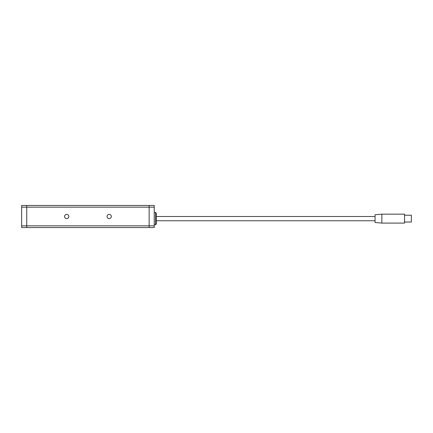 <?xml version="1.0" encoding="UTF-8"?>
<svg xmlns="http://www.w3.org/2000/svg" width="433" height="433" viewBox="0 0 433 433"><rect width="100%" height="100%" fill="white"/><g stroke="black" fill="none" stroke-linecap="round" stroke-linejoin="round"><path stroke-width="0.65" d="M107.07 216.5A2.127 2.127 0 0 0 109.192 218.627A2.127 2.127 0 0 0 111.319 216.5A2.127 2.127 0 0 0 109.192 214.373A2.127 2.127 0 0 0 107.07 216.5M64.571 216.5A2.127 2.127 0 0 0 66.698 218.627A2.127 2.127 0 0 0 68.82 216.5A2.127 2.127 0 0 0 66.698 214.373A2.127 2.127 0 0 0 64.571 216.5M21.65 207.153L21.65 205.453L149.141 205.453L149.141 227.547L26.749 227.547L26.749 225.847L149.141 225.847L149.141 207.153L26.749 207.153L26.749 227.547L21.65 227.547L21.65 225.847L26.749 225.847L26.749 205.453L26.749 207.153L21.65 207.153L21.65 225.847M154.24 225.847L154.24 227.547L149.141 227.547L149.141 225.847L154.24 225.847L154.24 207.153L149.141 207.153L149.141 205.453L154.24 205.453L154.24 207.153M375.059 220.749L156.367 220.749L156.367 213.312L155.517 212.462L154.24 212.462M155.517 212.462L155.517 224.787L156.367 223.937L156.367 216.5L375.059 216.5M375.059 222.492L375.059 214.757L381.857 214.162L381.857 223.087L375.059 222.492M381.857 223.087L404.552 223.087L404.552 214.162L381.857 214.162M404.552 222.026L411.35 222.026L411.35 215.223L404.552 215.223M155.517 224.787L154.24 224.787"/></g></svg>
